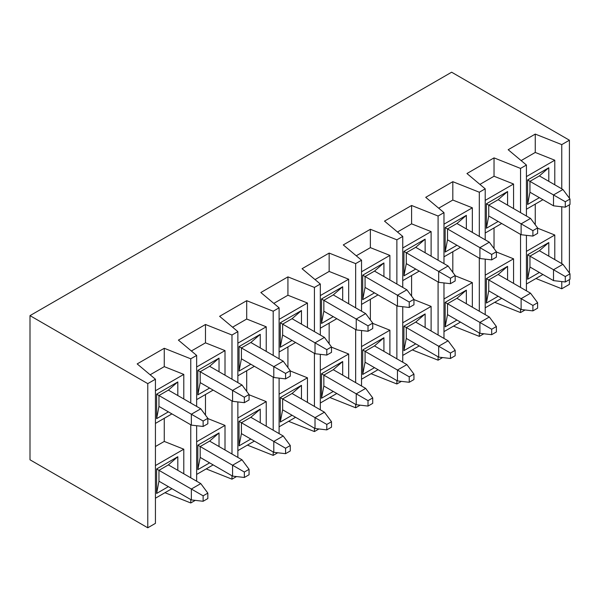 <?xml version="1.0" encoding="UTF-8"?>
<svg xmlns="http://www.w3.org/2000/svg" width="600" height="600" viewBox="0 0 600 600"><rect width="100%" height="100%" fill="white"/><g stroke="black" fill="none" stroke-linecap="round" stroke-linejoin="round"><path stroke-width="0.9" d="M147.773 527.79L155.43 523.373L155.43 379.215L147.773 383.632L147.773 527.79L30 459.795L30 315.638L147.773 383.632M158.962 481.215L156.608 493.455L156.608 468.975L158.962 470.332L158.962 481.215L191.355 499.912L191.355 489.03L158.962 470.332L168.382 464.895L177.81 456.735L177.81 470.332M168.382 486.653L156.608 493.455M156.608 468.975L177.81 456.735M158.962 406.418L156.608 418.658L156.608 394.178L158.962 395.535L158.962 406.418L191.355 425.115L191.355 414.232L158.962 395.535L168.382 390.097L177.81 381.938L177.81 395.535M168.382 411.855L156.608 418.658M156.608 394.178L177.81 381.938M155.43 498.21L171.922 488.692M155.43 465.57L183.788 449.197L183.788 473.79M183.788 398.985L183.788 374.4L155.43 390.772M171.922 413.895L155.43 423.412M155.43 446.535L164.265 441.435L183.788 449.197M164.265 418.312L164.265 441.435M190.762 403.013L190.762 358.815L164.265 348.278L137.175 363.915L155.43 379.215M183.788 374.4L164.265 366.638L164.265 348.278M164.962 492.713L190.762 502.972L190.762 499.575M190.762 477.81L190.762 424.778M164.265 366.638L150.15 374.79M196.65 406.418L196.65 355.418L190.762 358.815M195.278 500.362L190.762 502.972M196.65 481.215L196.65 425.722M200.183 457.41L197.827 469.65L197.827 445.178L200.183 446.535L200.183 457.41L232.575 476.115L232.575 465.232L200.183 446.535L209.61 441.097L219.03 432.938L219.03 446.535M209.61 462.855L197.827 469.65M197.827 445.178L219.03 432.938M200.183 382.612L197.827 394.853L197.827 370.373L200.183 371.737L200.183 382.612L232.575 401.317L232.575 390.435L200.183 371.737L209.61 366.3L219.03 358.14L219.03 371.737M209.61 388.058L197.827 394.853M197.827 370.373L219.03 358.14M196.65 474.412L213.142 464.895M196.65 441.772L225.007 425.4L225.007 449.985M225.007 375.188L225.007 350.603L196.65 366.975M213.142 390.097L196.65 399.615M205.485 394.515L205.485 415.14M207.84 418.575L225.007 425.4M231.983 379.215L231.983 335.017L205.485 324.48L178.395 340.118L196.65 355.418M225.007 350.603L205.485 342.84L205.485 324.48M206.183 468.908L231.983 479.175L231.983 475.77M231.983 454.013L231.983 400.972M205.485 342.84L191.37 350.985M237.87 382.612L237.87 331.62L231.983 335.017M236.498 476.565L231.983 479.175M237.87 457.41L237.87 401.925M241.41 433.612L239.055 445.853L239.055 421.373L241.41 422.737L241.41 433.612L273.795 452.317L273.795 441.435L241.41 422.737L250.83 417.293L260.25 409.132L260.25 422.737M250.83 439.058L239.055 445.853M239.055 421.373L260.25 409.132M241.41 358.815L239.055 371.055L239.055 346.575L241.41 347.94L241.41 358.815L273.795 377.513L273.795 366.638L241.41 347.94L250.83 342.495L260.25 334.335L260.25 347.94M250.83 364.26L239.055 371.055M239.055 346.575L260.25 334.335M237.87 450.615L254.362 441.097M237.87 417.975L266.235 401.603L266.235 426.188M266.235 351.39L266.235 326.805L237.87 343.178M254.362 366.3L237.87 375.817M246.705 370.718L246.705 391.342M249.06 394.77L266.235 401.603M273.202 355.418L273.202 311.22L246.705 300.683L219.615 316.32L237.87 331.62M266.235 326.805L246.705 319.035L246.705 300.683M247.403 445.11L273.202 455.377L273.202 451.972M273.202 430.215L273.202 377.175M246.705 319.035L232.59 327.188M279.097 358.815L279.097 307.815L273.202 311.22M277.725 452.768L273.202 455.377M279.097 433.612L279.097 378.127M282.63 409.815L280.275 422.055L280.275 397.575L282.63 398.933L282.63 409.815L315.015 428.513L315.015 417.638L282.63 398.933L292.05 393.495L301.47 385.335L301.47 398.933M292.05 415.252L280.275 422.055M280.275 397.575L301.47 385.335M282.63 335.017L280.275 347.257L280.275 322.778L282.63 324.135L282.63 335.017L315.015 353.715L315.015 342.84L282.63 324.135L292.05 318.697L301.47 310.538L301.47 324.135M292.05 340.455L280.275 347.257M280.275 322.778L301.47 310.538M279.097 426.817L295.582 417.293M279.097 394.178L307.455 377.805L307.455 402.39M307.455 327.593L307.455 303.007L279.097 319.38M295.582 342.495L279.097 352.02M287.925 346.92L287.925 367.545M290.28 370.972L307.455 377.805M314.43 331.62L314.43 287.423L287.925 276.877L260.843 292.522L279.097 307.815M307.455 303.007L287.925 295.237L287.925 276.877M288.623 421.312L314.43 431.572L314.43 428.175M314.43 406.418L314.43 353.377M287.925 295.237L273.81 303.39M320.317 335.017L320.317 284.017L314.43 287.423M318.945 428.97L314.43 431.572M320.317 409.815L320.317 354.33M323.85 386.018L321.495 398.257L321.495 373.778L323.85 375.135L323.85 386.018L356.235 404.715L356.235 393.84L323.85 375.135L333.27 369.697L342.69 361.538L342.69 375.135M333.27 391.455L321.495 398.257M321.495 373.778L342.69 361.538M323.85 311.22L321.495 323.46L321.495 298.98L323.85 300.337L323.85 311.22L356.235 329.918L356.235 319.035L323.85 300.337L333.27 294.9L342.69 286.74L342.69 300.337M333.27 316.657L321.495 323.46M321.495 298.98L342.69 286.74M320.317 403.013L336.803 393.495M320.317 370.38L348.675 354.007L348.675 378.593M348.675 303.795L348.675 279.21L320.317 295.582M336.803 318.697L320.317 328.215M329.153 323.115L329.153 343.748M331.507 347.175L348.675 354.007M355.65 307.822L355.65 263.618L329.153 253.08L302.062 268.718L320.317 284.017M348.675 279.21L329.153 271.44L329.153 253.08M329.85 397.515L355.65 407.775L355.65 404.377M355.65 382.62L355.65 329.58M329.153 271.44L315.03 279.593M361.538 311.22L361.538 260.22L355.65 263.618M360.165 405.173L355.65 407.775M361.538 386.018L361.538 330.532M365.07 362.22L362.715 374.46L362.715 349.98L365.07 351.337L365.07 362.22L397.463 380.918L397.463 370.035L365.07 351.337L374.49 345.9L383.918 337.74L383.918 351.337M374.49 367.657L362.715 374.46M362.715 349.98L383.918 337.74M365.07 287.423L362.715 299.663L362.715 275.183L365.07 276.54L365.07 287.423L397.463 306.12L397.463 295.237L365.07 276.54L374.49 271.103L383.918 262.942L383.918 276.54M374.49 292.86L362.715 299.663M362.715 275.183L383.918 262.942M361.538 379.215L378.03 369.697M361.538 346.575L389.895 330.202L389.895 354.795M389.895 279.998L389.895 255.405L361.538 271.778M378.03 294.9L361.538 304.418M370.373 299.317L370.373 319.942M372.728 323.377L389.895 330.202M396.87 284.017L396.87 239.82L370.373 229.282L343.282 244.92L361.538 260.22M389.895 255.405L370.373 247.642L370.373 229.282M371.07 373.718L396.87 383.978L396.87 380.58M396.87 358.815L396.87 305.782M370.373 247.642L356.25 255.795M402.757 287.423L402.757 236.423L396.87 239.82M401.385 381.368L396.87 383.978M402.757 362.22L402.757 306.728M406.29 338.423L403.935 350.655L403.935 326.183L406.29 327.54L406.29 338.423L438.683 357.12L438.683 346.237L406.29 327.54L415.717 322.103L425.138 313.942L425.138 327.54M415.717 343.86L403.935 350.655M403.935 326.183L425.138 313.942M406.29 263.618L403.935 275.858L403.935 251.385L406.29 252.743L406.29 263.618L438.683 282.322L438.683 271.44L406.29 252.743L415.717 247.305L425.138 239.145L425.138 252.743M415.717 269.062L403.935 275.858M403.935 251.385L425.138 239.145M402.757 355.418L419.25 345.9M402.757 322.778L431.115 306.405L431.115 330.99M431.115 256.192L431.115 231.608L402.757 247.98M419.25 271.103L402.757 280.62M411.592 275.52L411.592 296.145M413.947 299.58L431.115 306.405M438.09 260.22L438.09 216.022L411.592 205.485L384.502 221.123L402.757 236.423M431.115 231.608L411.592 223.845L411.592 205.485M412.29 349.913L438.09 360.18L438.09 356.775M438.09 335.017L438.09 281.978M411.592 223.845L397.478 231.99M443.978 263.618L443.978 212.625L438.09 216.022M442.605 357.57L438.09 360.18M443.978 338.423L443.978 282.93M447.51 314.618L445.155 326.858L445.155 302.377L447.51 303.743L447.51 314.618L479.903 333.322L479.903 322.44L447.51 303.743L456.938 298.298L466.357 290.138L466.357 303.743M456.938 320.062L445.155 326.858M445.155 302.377L466.357 290.138M447.51 239.82L445.155 252.06L445.155 227.58L447.51 228.945L447.51 239.82L479.903 258.525L479.903 247.642L447.51 228.945L456.938 223.5L466.357 215.34L466.357 228.945M456.938 245.265L445.155 252.06M445.155 227.58L466.357 215.34M443.978 331.62L460.47 322.103M443.978 298.98L472.342 282.608L472.342 307.192M472.342 232.395L472.342 207.81L443.978 224.183M460.47 247.305L443.978 256.822M452.812 251.722L452.812 272.347M455.168 275.775L472.342 282.608M479.31 236.423L479.31 192.225L452.812 181.688L425.722 197.325L443.978 212.625M472.342 207.81L452.812 200.04L452.812 181.688M453.51 326.115L479.31 336.382L479.31 332.978M479.31 311.22L479.31 258.18M452.812 200.04L438.697 208.192M485.205 239.82L485.205 188.828L479.31 192.225M483.825 333.772L479.31 336.382M485.205 314.618L485.205 259.132M488.737 290.82L486.382 303.06L486.382 278.58L488.737 279.945L488.737 290.82L521.123 309.517L521.123 298.642L488.737 279.945L498.158 274.5L507.577 266.34L507.577 279.945M498.158 296.257L486.382 303.06M486.382 278.58L507.577 266.34M488.737 216.022L486.382 228.263L486.382 203.782L488.737 205.14L488.737 216.022L521.123 234.72L521.123 223.845L488.737 205.14L498.158 199.702L507.577 191.542L507.577 205.14M498.158 221.46L486.382 228.263M486.382 203.782L507.577 191.542M485.205 307.822L501.69 298.298M485.205 275.183L513.562 258.81L513.562 283.395M513.562 208.597L513.562 184.012L485.205 200.385M501.69 223.5L485.205 233.025M494.033 227.925L494.033 248.55M496.388 251.978L513.562 258.81M520.537 212.625L520.537 168.428L494.033 157.882L466.95 173.528L485.205 188.828M513.562 184.012L494.033 176.243L494.033 157.882M494.73 302.317L520.537 312.577L520.537 309.18M520.537 287.423L520.537 234.382M494.033 176.243L479.918 184.395M526.425 216.022L526.425 165.023L520.537 168.428M525.053 309.975L520.537 312.577M526.425 290.82L526.425 235.335M569.408 279.6L569.408 284.362L561.757 288.78L561.757 281.572M535.95 278.52L561.757 288.78M542.91 199.702L526.425 209.22M561.757 263.625L561.757 206.775M561.757 188.828L561.757 144.623L535.26 134.085L508.17 149.722L526.425 165.023M30 315.638L451.635 72.21L569.408 140.205L569.408 198.233M569.408 204.803L569.408 273.03M569.408 140.205L561.757 144.623M554.783 184.8L554.783 160.215L535.26 152.445L535.26 134.085M535.26 204.127L535.26 224.752M537.615 228.18L554.783 235.013L554.783 259.597M535.26 152.445L521.138 160.597M554.783 160.215L526.425 176.587M526.425 251.385L554.783 235.013M539.377 197.663L527.602 204.465L527.602 179.985L548.798 167.745L548.798 181.343M526.425 284.025L542.91 274.5M539.377 272.46L527.602 279.263L527.602 254.782L548.798 242.542L548.798 256.14M529.957 267.022L553.515 280.62L553.515 269.745L562.935 264.3L539.377 250.702L529.957 256.14L529.957 267.022L527.602 279.263M529.957 192.225L553.515 205.822L553.515 194.947L562.935 189.502L539.377 175.905L529.957 181.343L529.957 192.225L527.602 204.465M539.377 250.702L548.798 242.542M527.602 254.782L565.29 276.54L565.29 281.985L570 279.263L570 273.825L565.29 276.54M539.377 175.905L548.798 167.745M527.602 179.985L565.29 201.743L565.29 207.18L570 204.465L570 199.028L565.29 201.743M562.935 189.502L570 199.028M553.515 205.822L565.29 207.18M532.898 230.64L532.898 236.085L537.615 233.362L537.615 227.925L532.898 230.64L521.123 223.845L530.543 218.4L498.158 199.702M530.543 218.4L537.615 227.925M521.123 234.72L532.898 236.085M532.898 310.882L537.615 308.16L537.615 302.722L532.898 305.438L532.898 310.882L521.123 309.517M532.898 305.438L521.123 298.642L530.543 293.197L498.158 274.5M530.543 293.197L537.615 302.722M565.29 281.985L553.515 280.62M562.935 264.3L570 273.825M491.678 334.68L496.388 331.957L496.388 326.52L491.678 329.243L491.678 334.68L479.903 333.322M491.678 329.243L479.903 322.44L489.322 317.002L456.938 298.298M489.322 317.002L496.388 326.52M491.678 254.445L491.678 259.882L496.388 257.16L496.388 251.722L491.678 254.445L479.903 247.642L489.322 242.205L456.938 223.5M489.322 242.205L496.388 251.722M479.903 258.525L491.678 259.882M450.457 358.478L455.168 355.755L455.168 350.317L450.457 353.04L450.457 358.478L438.683 357.12M450.457 353.04L438.683 346.237L448.103 340.8L415.717 322.103M448.103 340.8L455.168 350.317M450.457 278.243L450.457 283.68L455.168 280.957L455.168 275.52L450.457 278.243L438.683 271.44L448.103 266.002L415.717 247.305M448.103 266.002L455.168 275.52M438.683 282.322L450.457 283.68M409.237 382.275L413.947 379.56L413.947 374.115L409.237 376.837L409.237 382.275L397.463 380.918M409.237 376.837L397.463 370.035L406.882 364.597L374.49 345.9M406.882 364.597L413.947 374.115M409.237 302.04L409.237 307.478L413.947 304.763L413.947 299.317L409.237 302.04L397.463 295.237L406.882 289.8L374.49 271.103M406.882 289.8L413.947 299.317M397.463 306.12L409.237 307.478M368.017 406.072L372.728 403.357L372.728 397.912L368.017 400.635L368.017 406.072L356.235 404.715M368.017 400.635L356.235 393.84L365.663 388.395L333.27 369.697M365.663 388.395L372.728 397.912M368.017 325.837L368.017 331.275L372.728 328.56L372.728 323.115L368.017 325.837L356.235 319.035L365.663 313.597L333.27 294.9M365.663 313.597L372.728 323.115M356.235 329.918L368.017 331.275M326.798 429.877L331.507 427.155L331.507 421.717L326.798 424.433L326.798 429.877L315.015 428.513M326.798 424.433L315.015 417.638L324.435 412.192L292.05 393.495M324.435 412.192L331.507 421.717M326.798 349.635L326.798 355.08L331.507 352.358L331.507 346.92L326.798 349.635L315.015 342.84L324.435 337.395L292.05 318.697M324.435 337.395L331.507 346.92M315.015 353.715L326.798 355.08M285.57 453.675L290.28 450.952L290.28 445.515L285.57 448.237L285.57 453.675L273.795 452.317M285.57 448.237L273.795 441.435L283.215 435.998L250.83 417.293M283.215 435.998L290.28 445.515M285.57 373.433L285.57 378.877L290.28 376.155L290.28 370.718L285.57 373.433L273.795 366.638L283.215 361.2L250.83 342.495M283.215 361.2L290.28 370.718M273.795 377.513L285.57 378.877M244.35 477.472L249.06 474.75L249.06 469.312L244.35 472.035L244.35 477.472L232.575 476.115M244.35 472.035L232.575 465.232L241.995 459.795L209.61 441.097M241.995 459.795L249.06 469.312M244.35 397.237L244.35 402.675L249.06 399.952L249.06 394.515L244.35 397.237L232.575 390.435L241.995 384.998L209.61 366.3M241.995 384.998L249.06 394.515M232.575 401.317L244.35 402.675M203.13 501.27L207.84 498.555L207.84 493.11L203.13 495.832L203.13 501.27L191.355 499.912M203.13 495.832L191.355 489.03L200.775 483.592L168.382 464.895M200.775 483.592L207.84 493.11M203.13 421.035L203.13 426.472L207.84 423.757L207.84 418.312L203.13 421.035L191.355 414.232L200.775 408.795L168.382 390.097M200.775 408.795L207.84 418.312M191.355 425.115L203.13 426.472"/></g></svg>

